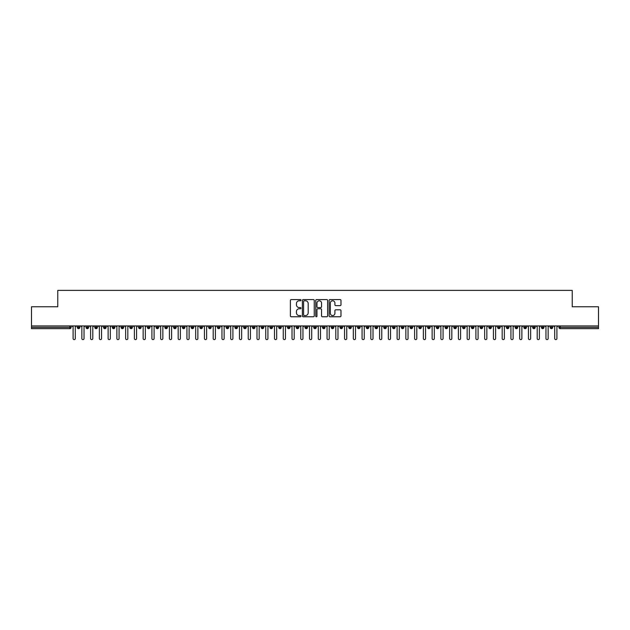 <?xml version="1.0" encoding="UTF-8"?>
<svg xmlns="http://www.w3.org/2000/svg" width="630" height="630" viewBox="0 0 630 630"><rect width="100%" height="100%" fill="white"/><g stroke="black" fill="none" stroke-linecap="round" stroke-linejoin="round"><path stroke-width="0.94" d="M300.99 300.179A0.599 0.599 0 0 0 300.384 299.573L291.257 299.573A0.858 0.858 0 0 0 290.399 300.431L290.399 315.906A0.858 0.858 0 0 0 291.257 316.764L300.384 316.764A0.599 0.599 0 0 0 300.99 316.166A0.599 0.599 0 0 0 300.384 315.559L299.203 315.559A2.748 2.748 0 0 1 296.454 312.811L296.454 311.519A2.748 2.748 0 0 1 299.203 308.771L300.384 308.771A0.599 0.599 0 0 0 300.99 308.172A0.599 0.599 0 0 0 300.384 307.566L299.203 307.566A2.748 2.748 0 0 1 296.454 304.818L296.454 303.526A2.748 2.748 0 0 1 299.203 300.778L300.384 300.778A0.599 0.599 0 0 0 300.99 300.179M340.121 305.637A0.858 0.858 0 0 0 340.98 304.778L340.98 300.431A0.858 0.858 0 0 0 340.121 299.573L329.978 299.573A0.858 0.858 0 0 0 329.12 300.431L329.12 315.906A0.858 0.858 0 0 0 329.978 316.764L340.121 316.764A0.858 0.858 0 0 0 340.98 315.906L340.98 310.661A0.858 0.858 0 0 0 340.121 309.802L335.782 309.802A0.858 0.858 0 0 0 334.916 310.661L334.916 313.26A2.3 2.3 0 0 1 332.624 315.559A2.3 2.3 0 0 1 330.325 313.26L330.325 303.077A2.3 2.3 0 0 1 332.624 300.778A2.3 2.3 0 0 1 334.916 303.077L334.916 304.778A0.858 0.858 0 0 0 335.782 305.637L340.121 305.637M31.5 325.946L598.5 325.946L598.5 306.771L572.229 306.771L572.229 290.391L57.771 290.391L57.771 306.771L31.5 306.771L31.5 327.348L69.788 327.348L69.788 325.946M314.244 300.431A0.858 0.858 0 0 0 313.386 299.573L303.243 299.573A0.858 0.858 0 0 0 302.384 300.431L302.384 315.906A0.858 0.858 0 0 0 303.243 316.764L313.386 316.764A0.858 0.858 0 0 0 314.244 315.906L314.244 300.431M316.614 299.573L326.757 299.573A0.858 0.858 0 0 1 327.616 300.431L327.616 315.906A0.858 0.858 0 0 1 326.757 316.764L322.41 316.764A0.858 0.858 0 0 1 321.552 315.906L321.552 309.629A0.858 0.858 0 0 0 320.694 308.771L317.811 308.771A0.858 0.858 0 0 0 316.953 309.629L316.953 316.166A0.599 0.599 0 0 1 316.355 316.764A0.599 0.599 0 0 1 315.756 316.166L315.756 300.431A0.858 0.858 0 0 1 316.614 299.573M71.103 327.348L69.788 327.348L69.788 328.663A1.315 1.315 0 0 0 71.103 327.348L71.103 325.946L71.103 327.348A1.315 1.315 0 0 1 69.788 328.663L31.5 328.663L31.5 327.348M598.5 325.946L598.5 328.663L560.212 328.663A1.315 1.315 0 0 1 558.897 327.348L558.897 325.946M78.593 325.946L78.593 328.663A1.315 1.315 0 0 1 77.277 327.348L77.277 325.946M79.86 325.946L79.86 327.348A1.315 1.315 0 0 1 78.593 328.663A1.315 1.315 0 0 0 79.86 327.348L77.277 327.348A1.315 1.315 0 0 0 78.593 328.663M87.349 325.946L87.349 328.663A1.315 1.315 0 0 1 86.034 327.348L86.034 325.946L86.034 327.348A1.315 1.315 0 0 0 87.349 328.663A1.315 1.315 0 0 0 88.617 327.348L88.617 325.946M96.106 325.946L96.106 328.663A1.315 1.315 0 0 1 94.791 327.348L94.791 325.946L94.791 327.348A1.315 1.315 0 0 0 96.106 328.663A1.315 1.315 0 0 0 97.374 327.348L97.374 325.946M104.863 325.946L104.863 328.663A1.315 1.315 0 0 1 103.548 327.348L103.548 325.946L103.548 327.348A1.315 1.315 0 0 0 104.863 328.663A1.315 1.315 0 0 0 106.131 327.348L106.131 325.946M113.613 325.946L113.613 328.663A1.315 1.315 0 0 1 112.305 327.348L112.305 325.946L112.305 327.348A1.315 1.315 0 0 0 113.613 328.663A1.315 1.315 0 0 0 114.888 327.348L114.888 325.946M122.37 325.946L122.37 328.663A1.315 1.315 0 0 1 121.062 327.348L121.062 325.946L121.062 327.348A1.315 1.315 0 0 0 122.37 328.663A1.315 1.315 0 0 0 123.645 327.348L123.645 325.946M131.127 325.946L131.127 328.663A1.315 1.315 0 0 1 129.819 327.348L129.819 325.946L129.819 327.348A1.315 1.315 0 0 0 131.127 328.663A1.315 1.315 0 0 0 132.402 327.348L132.402 325.946M139.884 325.946L139.884 328.663A1.315 1.315 0 0 1 138.576 327.348L138.576 325.946L138.576 327.348A1.315 1.315 0 0 0 139.884 328.663A1.315 1.315 0 0 0 141.159 327.348L141.159 325.946M148.641 325.946L148.641 328.663A1.315 1.315 0 0 1 147.333 327.348L147.333 325.946L147.333 327.348A1.315 1.315 0 0 0 148.641 328.663A1.315 1.315 0 0 0 149.916 327.348L149.916 325.946M157.398 325.946L157.398 328.663A1.315 1.315 0 0 1 156.09 327.348L156.09 325.946L156.09 327.348A1.315 1.315 0 0 0 157.398 328.663A1.315 1.315 0 0 0 158.673 327.348L158.673 325.946M166.155 325.946L166.155 328.663A1.315 1.315 0 0 1 164.847 327.348L164.847 325.946L164.847 327.348A1.315 1.315 0 0 0 166.155 328.663A1.315 1.315 0 0 0 167.43 327.348L167.43 325.946M174.912 325.946L174.912 328.663A1.315 1.315 0 0 1 173.596 327.348L173.596 325.946L173.596 327.348A1.315 1.315 0 0 0 174.912 328.663A1.315 1.315 0 0 0 176.187 327.348L176.187 325.946M183.669 325.946L183.669 328.663A1.315 1.315 0 0 1 182.353 327.348A1.315 1.315 0 0 0 183.669 328.663A1.315 1.315 0 0 1 182.353 327.348L182.353 325.946M184.936 325.946L184.936 327.348A1.315 1.315 0 0 1 183.669 328.663A1.315 1.315 0 0 0 184.936 327.348L182.353 327.348M192.426 328.663A1.315 1.315 0 0 1 191.111 327.348L191.111 325.946L191.111 327.348A1.315 1.315 0 0 0 192.426 328.663A1.315 1.315 0 0 0 193.694 327.348L193.694 325.946L193.694 327.348A1.315 1.315 0 0 1 192.426 328.663L192.426 327.348L193.694 327.348M201.183 325.946L201.183 328.663A1.315 1.315 0 0 1 199.868 327.348L199.868 325.946L199.868 327.348A1.315 1.315 0 0 0 201.183 328.663A1.315 1.315 0 0 0 202.45 327.348L202.45 325.946M209.94 325.946L209.94 328.663A1.315 1.315 0 0 1 208.625 327.348L208.625 325.946L208.625 327.348A1.315 1.315 0 0 0 209.94 328.663A1.315 1.315 0 0 0 211.207 327.348L211.207 325.946M218.697 325.946L218.697 327.348L217.382 327.348L217.382 325.946L217.382 327.348A1.315 1.315 0 0 0 218.697 328.663A1.315 1.315 0 0 0 219.964 327.348L219.964 325.946L219.964 327.348A1.315 1.315 0 0 1 218.697 328.663A1.315 1.315 0 0 1 217.382 327.348A1.315 1.315 0 0 0 218.697 328.663L218.697 327.348L219.964 327.348M227.454 325.946L227.454 328.663A1.315 1.315 0 0 1 226.139 327.348L226.139 325.946L226.139 327.348A1.315 1.315 0 0 0 227.454 328.663A1.315 1.315 0 0 0 228.721 327.348L228.721 325.946M236.211 325.946L236.211 328.663A1.315 1.315 0 0 1 234.895 327.348L234.895 325.946L234.895 327.348A1.315 1.315 0 0 0 236.211 328.663A1.315 1.315 0 0 0 237.478 327.348L237.478 325.946M244.968 325.946L244.968 328.663A1.315 1.315 0 0 1 243.652 327.348L243.652 325.946L243.652 327.348A1.315 1.315 0 0 0 244.968 328.663A1.315 1.315 0 0 0 246.236 327.348L246.236 325.946M253.725 325.946L253.725 328.663A1.315 1.315 0 0 1 252.409 327.348L252.409 325.946M254.993 325.946L254.993 327.348A1.315 1.315 0 0 1 253.725 328.663A1.315 1.315 0 0 0 254.993 327.348L252.409 327.348A1.315 1.315 0 0 0 253.725 328.663M262.482 328.663A1.315 1.315 0 0 1 261.166 327.348L261.166 325.946L261.166 327.348A1.315 1.315 0 0 0 262.482 328.663A1.315 1.315 0 0 0 263.75 327.348L263.75 325.946L263.75 327.348A1.315 1.315 0 0 1 262.482 328.663L262.482 327.348L263.75 327.348M271.239 325.946L271.239 328.663A1.315 1.315 0 0 1 269.923 327.348L269.923 325.946M272.507 325.946L272.507 327.348A1.315 1.315 0 0 1 271.239 328.663A1.315 1.315 0 0 0 272.507 327.348L269.923 327.348A1.315 1.315 0 0 0 271.239 328.663M279.996 325.946L279.996 328.663A1.315 1.315 0 0 1 278.68 327.348L278.68 325.946M281.264 325.946L281.264 327.348L281.264 325.946M288.753 325.946L288.753 328.663A1.315 1.315 0 0 1 287.438 327.348A1.315 1.315 0 0 0 288.753 328.663A1.315 1.315 0 0 1 287.438 327.348L287.438 325.946M290.02 325.946L290.02 327.348L290.02 325.946M297.51 325.946L297.51 328.663A1.315 1.315 0 0 1 296.195 327.348L296.195 325.946M298.777 325.946L298.777 327.348L298.777 325.946M306.267 325.946L306.267 328.663A1.315 1.315 0 0 1 304.952 327.348L304.952 325.946M307.534 325.946L307.534 327.348A1.315 1.315 0 0 1 306.267 328.663A1.315 1.315 0 0 0 307.534 327.348L304.952 327.348A1.315 1.315 0 0 0 306.267 328.663M315.024 325.946L315.024 328.663A1.315 1.315 0 0 1 313.709 327.348L313.709 325.946M316.291 325.946L316.291 327.348L316.291 325.946M323.781 325.946L323.781 328.663A1.315 1.315 0 0 1 322.466 327.348L322.466 325.946M325.048 325.946L325.048 327.348L325.048 325.946M332.538 325.946L332.538 328.663A1.315 1.315 0 0 1 331.223 327.348L331.223 325.946M333.805 325.946L333.805 327.348L333.805 325.946M341.295 325.946L341.295 328.663A1.315 1.315 0 0 1 339.98 327.348L339.98 325.946M342.562 325.946L342.562 327.348A1.315 1.315 0 0 1 341.295 328.663A1.315 1.315 0 0 0 342.562 327.348L339.98 327.348A1.315 1.315 0 0 0 341.295 328.663M350.052 325.946L350.052 328.663A1.315 1.315 0 0 1 348.736 327.348L348.736 325.946L348.736 327.348A1.315 1.315 0 0 0 350.052 328.663A1.315 1.315 0 0 0 351.32 327.348L351.32 325.946M358.809 325.946L358.809 328.663A1.315 1.315 0 0 1 357.493 327.348L357.493 325.946M360.077 325.946L360.077 327.348L360.077 325.946M367.566 325.946L367.566 328.663A1.315 1.315 0 0 1 366.25 327.348A1.315 1.315 0 0 0 367.566 328.663A1.315 1.315 0 0 1 366.25 327.348L366.25 325.946M368.834 325.946L368.834 327.348L368.834 325.946M376.323 325.946L376.323 328.663A1.315 1.315 0 0 1 375.007 327.348L375.007 325.946L375.007 327.348A1.315 1.315 0 0 0 376.323 328.663A1.315 1.315 0 0 0 377.591 327.348L377.591 325.946M385.08 325.946L385.08 328.663A1.315 1.315 0 0 1 383.764 327.348A1.315 1.315 0 0 0 385.08 328.663A1.315 1.315 0 0 1 383.764 327.348L383.764 325.946M386.348 325.946L386.348 327.348A1.315 1.315 0 0 1 385.08 328.663A1.315 1.315 0 0 0 386.348 327.348L383.764 327.348M393.837 325.946L393.837 328.663A1.315 1.315 0 0 1 392.522 327.348L392.522 325.946L392.522 327.348A1.315 1.315 0 0 0 393.837 328.663A1.315 1.315 0 0 0 395.105 327.348L395.105 325.946M402.586 325.946L402.586 328.663A1.315 1.315 0 0 1 401.279 327.348L401.279 325.946M403.862 325.946L403.862 327.348L403.862 325.946M411.343 325.946L411.343 328.663A1.315 1.315 0 0 1 410.035 327.348A1.315 1.315 0 0 0 411.343 328.663A1.315 1.315 0 0 1 410.035 327.348L410.035 325.946M412.619 325.946L412.619 327.348L412.619 325.946M420.1 325.946L420.1 328.663A1.315 1.315 0 0 1 418.792 327.348L418.792 325.946M421.376 325.946L421.376 327.348L421.376 325.946M428.857 325.946L428.857 328.663A1.315 1.315 0 0 1 427.549 327.348L427.549 325.946M430.133 325.946L430.133 327.348A1.315 1.315 0 0 1 428.857 328.663A1.315 1.315 0 0 0 430.133 327.348L427.549 327.348A1.315 1.315 0 0 0 428.857 328.663M437.614 325.946L437.614 328.663A1.315 1.315 0 0 1 436.306 327.348A1.315 1.315 0 0 0 437.614 328.663A1.315 1.315 0 0 1 436.306 327.348L436.306 325.946M438.89 325.946L438.89 327.348A1.315 1.315 0 0 1 437.614 328.663A1.315 1.315 0 0 0 438.89 327.348L436.306 327.348M446.371 325.946L446.371 328.663A1.315 1.315 0 0 1 445.063 327.348A1.315 1.315 0 0 0 446.371 328.663A1.315 1.315 0 0 1 445.063 327.348L445.063 325.946M447.647 325.946L447.647 327.348L447.647 325.946M455.128 325.946L455.128 328.663A1.315 1.315 0 0 1 453.813 327.348L453.813 325.946L453.813 327.348A1.315 1.315 0 0 0 455.128 328.663A1.315 1.315 0 0 0 456.403 327.348L456.403 325.946M463.885 325.946L463.885 328.663A1.315 1.315 0 0 1 462.57 327.348A1.315 1.315 0 0 0 463.885 328.663A1.315 1.315 0 0 1 462.57 327.348L462.57 325.946M465.153 325.946L465.153 327.348A1.315 1.315 0 0 1 463.885 328.663A1.315 1.315 0 0 0 465.153 327.348L462.57 327.348M472.642 325.946L472.642 328.663A1.315 1.315 0 0 1 471.327 327.348A1.315 1.315 0 0 0 472.642 328.663A1.315 1.315 0 0 1 471.327 327.348L471.327 325.946M473.91 325.946L473.91 327.348L473.91 325.946M481.399 325.946L481.399 328.663A1.315 1.315 0 0 1 480.084 327.348L480.084 325.946M482.667 325.946L482.667 327.348L482.667 325.946M490.156 325.946L490.156 328.663A1.315 1.315 0 0 1 488.841 327.348A1.315 1.315 0 0 0 490.156 328.663A1.315 1.315 0 0 1 488.841 327.348L488.841 325.946M491.424 325.946L491.424 327.348L491.424 325.946M498.913 325.946L498.913 328.663A1.315 1.315 0 0 1 497.598 327.348A1.315 1.315 0 0 0 498.913 328.663A1.315 1.315 0 0 1 497.598 327.348L497.598 325.946M500.181 325.946L500.181 327.348L500.181 325.946M507.67 325.946L507.67 328.663A1.315 1.315 0 0 1 506.355 327.348A1.315 1.315 0 0 0 507.67 328.663A1.315 1.315 0 0 1 506.355 327.348L506.355 325.946M508.938 325.946L508.938 327.348A1.315 1.315 0 0 1 507.67 328.663A1.315 1.315 0 0 0 508.938 327.348L506.355 327.348M516.427 325.946L516.427 328.663A1.315 1.315 0 0 1 515.112 327.348L515.112 325.946M517.695 325.946L517.695 327.348L517.695 325.946M525.184 325.946L525.184 328.663A1.315 1.315 0 0 1 523.869 327.348A1.315 1.315 0 0 0 525.184 328.663A1.315 1.315 0 0 1 523.869 327.348L523.869 325.946M526.452 325.946L526.452 327.348L526.452 325.946M533.941 325.946L533.941 328.663A1.315 1.315 0 0 1 532.626 327.348A1.315 1.315 0 0 0 533.941 328.663A1.315 1.315 0 0 1 532.626 327.348L532.626 325.946M535.209 325.946L535.209 327.348L535.209 325.946M542.698 325.946L542.698 328.663A1.315 1.315 0 0 1 541.383 327.348A1.315 1.315 0 0 0 542.698 328.663A1.315 1.315 0 0 1 541.383 327.348L541.383 325.946M543.966 325.946L543.966 327.348L543.966 325.946M551.455 325.946L551.455 328.663A1.315 1.315 0 0 1 550.14 327.348A1.315 1.315 0 0 0 551.455 328.663A1.315 1.315 0 0 1 550.14 327.348L550.14 325.946M552.723 325.946L552.723 327.348L552.723 325.946M192.426 325.946L192.426 327.348L191.111 327.348M262.482 325.946L262.482 327.348L261.166 327.348M279.996 328.663A1.315 1.315 0 0 0 281.264 327.348A1.315 1.315 0 0 1 279.996 328.663A1.315 1.315 0 0 1 278.68 327.348L281.264 327.348M288.753 328.663A1.315 1.315 0 0 0 290.02 327.348A1.315 1.315 0 0 1 288.753 328.663M297.51 328.663A1.315 1.315 0 0 0 298.777 327.348A1.315 1.315 0 0 1 297.51 328.663A1.315 1.315 0 0 1 296.195 327.348L298.777 327.348M315.024 328.663A1.315 1.315 0 0 0 316.291 327.348A1.315 1.315 0 0 1 315.024 328.663A1.315 1.315 0 0 1 313.709 327.348L316.291 327.348M323.781 328.663A1.315 1.315 0 0 0 325.048 327.348A1.315 1.315 0 0 1 323.781 328.663A1.315 1.315 0 0 1 322.466 327.348L325.048 327.348M332.538 328.663A1.315 1.315 0 0 0 333.805 327.348A1.315 1.315 0 0 1 332.538 328.663A1.315 1.315 0 0 1 331.223 327.348L333.805 327.348M358.809 328.663A1.315 1.315 0 0 0 360.077 327.348A1.315 1.315 0 0 1 358.809 328.663A1.315 1.315 0 0 1 357.493 327.348L360.077 327.348M367.566 328.663A1.315 1.315 0 0 0 368.834 327.348A1.315 1.315 0 0 1 367.566 328.663M402.586 328.663A1.315 1.315 0 0 0 403.862 327.348A1.315 1.315 0 0 1 402.586 328.663A1.315 1.315 0 0 1 401.279 327.348L403.862 327.348M411.343 328.663A1.315 1.315 0 0 0 412.619 327.348A1.315 1.315 0 0 1 411.343 328.663M420.1 328.663A1.315 1.315 0 0 0 421.376 327.348A1.315 1.315 0 0 1 420.1 328.663A1.315 1.315 0 0 1 418.792 327.348L421.376 327.348M446.371 328.663A1.315 1.315 0 0 0 447.647 327.348A1.315 1.315 0 0 1 446.371 328.663M472.642 328.663A1.315 1.315 0 0 0 473.91 327.348A1.315 1.315 0 0 1 472.642 328.663M481.399 328.663A1.315 1.315 0 0 0 482.667 327.348A1.315 1.315 0 0 1 481.399 328.663A1.315 1.315 0 0 1 480.084 327.348L482.667 327.348M490.156 328.663A1.315 1.315 0 0 0 491.424 327.348A1.315 1.315 0 0 1 490.156 328.663M498.913 328.663A1.315 1.315 0 0 0 500.181 327.348A1.315 1.315 0 0 1 498.913 328.663M516.427 328.663A1.315 1.315 0 0 0 517.695 327.348A1.315 1.315 0 0 1 516.427 328.663A1.315 1.315 0 0 1 515.112 327.348L517.695 327.348M525.184 328.663A1.315 1.315 0 0 0 526.452 327.348A1.315 1.315 0 0 1 525.184 328.663M533.941 328.663A1.315 1.315 0 0 0 535.209 327.348A1.315 1.315 0 0 1 533.941 328.663M542.698 328.663A1.315 1.315 0 0 0 543.966 327.348A1.315 1.315 0 0 1 542.698 328.663M551.455 328.663A1.315 1.315 0 0 0 552.723 327.348A1.315 1.315 0 0 1 551.455 328.663M304.188 300.778A0.599 0.599 0 0 0 303.589 301.376L303.589 314.961A0.599 0.599 0 0 0 304.188 315.559L305.44 315.559A2.748 2.748 0 0 0 308.188 312.811L308.188 303.526A2.748 2.748 0 0 0 305.44 300.778L304.188 300.778M321.552 303.117A2.3 2.3 0 0 0 319.252 300.817A2.3 2.3 0 0 0 316.953 303.117L316.953 306.708A0.858 0.858 0 0 0 317.811 307.566L320.694 307.566A0.858 0.858 0 0 0 321.552 306.708L321.552 303.117M72.001 325.946L73.096 327.041L73.096 338.515A1.095 1.095 0 0 0 74.19 339.609A1.095 1.095 0 0 0 75.285 338.515L75.285 327.041L76.38 325.946M80.758 325.946L81.853 327.041L81.853 338.515A1.095 1.095 0 0 0 82.947 339.609A1.095 1.095 0 0 0 84.042 338.515L84.042 327.041L85.137 325.946M89.515 325.946L90.61 327.041L90.61 338.515A1.095 1.095 0 0 0 91.704 339.609A1.095 1.095 0 0 0 92.799 338.515L92.799 327.041L93.894 325.946M98.272 325.946L99.367 327.041L99.367 338.515A1.095 1.095 0 0 0 100.461 339.609A1.095 1.095 0 0 0 101.556 338.515L101.556 327.041L102.651 325.946M107.029 325.946L108.124 327.041L108.124 338.515A1.095 1.095 0 0 0 109.218 339.609A1.095 1.095 0 0 0 110.313 338.515L110.313 327.041L111.408 325.946M115.786 325.946L116.881 327.041L116.881 338.515A1.095 1.095 0 0 0 117.975 339.609A1.095 1.095 0 0 0 119.07 338.515L119.07 327.041L120.165 325.946M124.543 325.946L125.638 327.041L125.638 338.515A1.095 1.095 0 0 0 126.732 339.609A1.095 1.095 0 0 0 127.827 338.515L127.827 327.041L128.922 325.946M133.3 325.946L134.395 327.041L134.395 338.515A1.095 1.095 0 0 0 135.489 339.609A1.095 1.095 0 0 0 136.584 338.515L136.584 327.041L137.679 325.946M142.057 325.946L143.152 327.041L143.152 338.515A1.095 1.095 0 0 0 144.246 339.609A1.095 1.095 0 0 0 145.341 338.515L145.341 327.041L146.436 325.946M150.814 325.946L151.909 327.041L151.909 338.515A1.095 1.095 0 0 0 153.003 339.609A1.095 1.095 0 0 0 154.098 338.515L154.098 327.041L155.193 325.946M159.571 325.946L160.666 327.041L160.666 338.515A1.095 1.095 0 0 0 161.76 339.609A1.095 1.095 0 0 0 162.855 338.515L162.855 327.041L163.95 325.946M168.328 325.946L169.423 327.041L169.423 338.515A1.095 1.095 0 0 0 170.517 339.609A1.095 1.095 0 0 0 171.612 338.515L171.612 327.041L172.707 325.946M177.077 325.946L178.172 327.041L178.172 338.515A1.095 1.095 0 0 0 179.266 339.609A1.095 1.095 0 0 0 180.361 338.515L180.361 327.041L181.456 325.946M185.834 325.946L186.929 327.041L186.929 338.515A1.095 1.095 0 0 0 188.023 339.609A1.095 1.095 0 0 0 189.118 338.515L189.118 327.041L190.213 325.946M194.591 325.946L195.686 327.041L195.686 338.515A1.095 1.095 0 0 0 196.78 339.609A1.095 1.095 0 0 0 197.875 338.515L197.875 327.041L198.97 325.946M203.348 325.946L204.443 327.041L204.443 338.515A1.095 1.095 0 0 0 205.537 339.609A1.095 1.095 0 0 0 206.632 338.515L206.632 327.041L207.727 325.946M212.105 325.946L213.2 327.041L213.2 338.515A1.095 1.095 0 0 0 214.294 339.609A1.095 1.095 0 0 0 215.389 338.515L215.389 327.041L216.484 325.946M220.862 325.946L221.957 327.041L221.957 338.515A1.095 1.095 0 0 0 223.052 339.609A1.095 1.095 0 0 0 224.146 338.515L224.146 327.041L225.241 325.946M229.619 325.946L230.714 327.041L230.714 338.515A1.095 1.095 0 0 0 231.809 339.609A1.095 1.095 0 0 0 232.903 338.515L232.903 327.041L233.998 325.946M238.376 325.946L239.471 327.041L239.471 338.515A1.095 1.095 0 0 0 240.566 339.609A1.095 1.095 0 0 0 241.66 338.515L241.66 327.041L242.755 325.946M247.133 325.946L248.228 327.041L248.228 338.515A1.095 1.095 0 0 0 249.323 339.609A1.095 1.095 0 0 0 250.417 338.515L250.417 327.041L251.512 325.946M255.89 325.946L256.985 327.041L256.985 338.515A1.095 1.095 0 0 0 258.079 339.609A1.095 1.095 0 0 0 259.174 338.515L259.174 327.041L260.269 325.946M264.647 325.946L265.742 327.041L265.742 338.515A1.095 1.095 0 0 0 266.837 339.609A1.095 1.095 0 0 0 267.931 338.515L267.931 327.041L269.026 325.946M273.404 325.946L274.499 327.041L274.499 338.515A1.095 1.095 0 0 0 275.593 339.609A1.095 1.095 0 0 0 276.688 338.515L276.688 327.041L277.783 325.946M282.161 325.946L283.256 327.041L283.256 338.515A1.095 1.095 0 0 0 284.35 339.609A1.095 1.095 0 0 0 285.445 338.515L285.445 327.041L286.54 325.946M290.918 325.946L292.013 327.041L292.013 338.515A1.095 1.095 0 0 0 293.107 339.609A1.095 1.095 0 0 0 294.202 338.515L294.202 327.041L295.297 325.946M299.675 325.946L300.77 327.041L300.77 338.515A1.095 1.095 0 0 0 301.864 339.609A1.095 1.095 0 0 0 302.959 338.515L302.959 327.041L304.054 325.946M308.432 325.946L309.527 327.041L309.527 338.515A1.095 1.095 0 0 0 310.621 339.609A1.095 1.095 0 0 0 311.716 338.515L311.716 327.041L312.811 325.946M317.189 325.946L318.284 327.041L318.284 338.515A1.095 1.095 0 0 0 319.378 339.609A1.095 1.095 0 0 0 320.473 338.515L320.473 327.041L321.568 325.946M325.946 325.946L327.041 327.041L327.041 338.515A1.095 1.095 0 0 0 328.135 339.609A1.095 1.095 0 0 0 329.23 338.515L329.23 327.041L330.325 325.946M334.703 325.946L335.798 327.041L335.798 338.515A1.095 1.095 0 0 0 336.892 339.609A1.095 1.095 0 0 0 337.987 338.515L337.987 327.041L339.082 325.946M343.46 325.946L344.555 327.041L344.555 338.515A1.095 1.095 0 0 0 345.649 339.609A1.095 1.095 0 0 0 346.744 338.515L346.744 327.041L347.839 325.946M352.217 325.946L353.312 327.041L353.312 338.515A1.095 1.095 0 0 0 354.406 339.609A1.095 1.095 0 0 0 355.501 338.515L355.501 327.041L356.596 325.946M360.974 325.946L362.069 327.041L362.069 338.515A1.095 1.095 0 0 0 363.163 339.609A1.095 1.095 0 0 0 364.258 338.515L364.258 327.041L365.353 325.946M369.731 325.946L370.826 327.041L370.826 338.515A1.095 1.095 0 0 0 371.92 339.609A1.095 1.095 0 0 0 373.015 338.515L373.015 327.041L374.11 325.946M378.488 325.946L379.583 327.041L379.583 338.515A1.095 1.095 0 0 0 380.677 339.609A1.095 1.095 0 0 0 381.772 338.515L381.772 327.041L382.867 325.946M387.245 325.946L388.34 327.041L388.34 338.515A1.095 1.095 0 0 0 389.434 339.609A1.095 1.095 0 0 0 390.529 338.515L390.529 327.041L391.624 325.946M396.002 325.946L397.097 327.041L397.097 338.515A1.095 1.095 0 0 0 398.191 339.609A1.095 1.095 0 0 0 399.286 338.515L399.286 327.041L400.381 325.946M404.759 325.946L405.854 327.041L405.854 338.515A1.095 1.095 0 0 0 406.948 339.609A1.095 1.095 0 0 0 408.043 338.515L408.043 327.041L409.138 325.946M413.516 325.946L414.611 327.041L414.611 338.515A1.095 1.095 0 0 0 415.705 339.609A1.095 1.095 0 0 0 416.8 338.515L416.8 327.041L417.895 325.946M422.273 325.946L423.368 327.041L423.368 338.515A1.095 1.095 0 0 0 424.462 339.609A1.095 1.095 0 0 0 425.557 338.515L425.557 327.041L426.652 325.946M431.03 325.946L432.125 327.041L432.125 338.515A1.095 1.095 0 0 0 433.219 339.609A1.095 1.095 0 0 0 434.314 338.515L434.314 327.041L435.409 325.946M439.787 325.946L440.882 327.041L440.882 338.515A1.095 1.095 0 0 0 441.976 339.609A1.095 1.095 0 0 0 443.071 338.515L443.071 327.041L444.166 325.946M448.544 325.946L449.639 327.041L449.639 338.515A1.095 1.095 0 0 0 450.733 339.609A1.095 1.095 0 0 0 451.828 338.515L451.828 327.041L452.923 325.946M457.293 325.946L458.388 327.041L458.388 338.515A1.095 1.095 0 0 0 459.483 339.609A1.095 1.095 0 0 0 460.577 338.515L460.577 327.041L461.672 325.946M466.05 325.946L467.145 327.041L467.145 338.515A1.095 1.095 0 0 0 468.24 339.609A1.095 1.095 0 0 0 469.334 338.515L469.334 327.041L470.429 325.946M474.807 325.946L475.902 327.041L475.902 338.515A1.095 1.095 0 0 0 476.997 339.609A1.095 1.095 0 0 0 478.091 338.515L478.091 327.041L479.186 325.946M483.564 325.946L484.659 327.041L484.659 338.515A1.095 1.095 0 0 0 485.754 339.609A1.095 1.095 0 0 0 486.848 338.515L486.848 327.041L487.943 325.946M492.321 325.946L493.416 327.041L493.416 338.515A1.095 1.095 0 0 0 494.511 339.609A1.095 1.095 0 0 0 495.605 338.515L495.605 327.041L496.7 325.946M501.078 325.946L502.173 327.041L502.173 338.515A1.095 1.095 0 0 0 503.268 339.609A1.095 1.095 0 0 0 504.362 338.515L504.362 327.041L505.457 325.946M509.835 325.946L510.93 327.041L510.93 338.515A1.095 1.095 0 0 0 512.025 339.609A1.095 1.095 0 0 0 513.119 338.515L513.119 327.041L514.214 325.946M518.592 325.946L519.687 327.041L519.687 338.515A1.095 1.095 0 0 0 520.782 339.609A1.095 1.095 0 0 0 521.876 338.515L521.876 327.041L522.971 325.946M527.349 325.946L528.444 327.041L528.444 338.515A1.095 1.095 0 0 0 529.539 339.609A1.095 1.095 0 0 0 530.633 338.515L530.633 327.041L531.728 325.946M536.106 325.946L537.201 327.041L537.201 338.515A1.095 1.095 0 0 0 538.296 339.609A1.095 1.095 0 0 0 539.39 338.515L539.39 327.041L540.485 325.946M544.863 325.946L545.958 327.041L545.958 338.515A1.095 1.095 0 0 0 547.053 339.609A1.095 1.095 0 0 0 548.147 338.515L548.147 327.041L549.242 325.946M553.62 325.946L554.715 327.041L554.715 338.515A1.095 1.095 0 0 0 555.81 339.609A1.095 1.095 0 0 0 556.904 338.515L556.904 327.041L557.999 325.946M560.212 325.946L560.212 327.348L598.5 327.348M560.212 327.348L560.212 328.663A1.315 1.315 0 0 1 558.897 327.348L560.212 327.348M86.034 327.348A1.315 1.315 0 0 0 87.349 328.663A1.315 1.315 0 0 0 88.617 327.348L86.034 327.348M94.791 327.348A1.315 1.315 0 0 0 96.106 328.663A1.315 1.315 0 0 0 97.374 327.348L94.791 327.348M103.548 327.348A1.315 1.315 0 0 0 104.863 328.663A1.315 1.315 0 0 0 106.131 327.348L103.548 327.348M112.305 327.348A1.315 1.315 0 0 0 113.613 328.663A1.315 1.315 0 0 0 114.888 327.348L112.305 327.348M121.062 327.348L123.645 327.348A1.315 1.315 0 0 1 122.37 328.663M129.819 327.348A1.315 1.315 0 0 0 131.127 328.663A1.315 1.315 0 0 0 132.402 327.348L129.819 327.348M138.576 327.348L141.159 327.348A1.315 1.315 0 0 1 139.884 328.663M147.333 327.348A1.315 1.315 0 0 0 148.641 328.663A1.315 1.315 0 0 0 149.916 327.348L147.333 327.348M156.09 327.348A1.315 1.315 0 0 0 157.398 328.663A1.315 1.315 0 0 0 158.673 327.348L156.09 327.348M164.847 327.348A1.315 1.315 0 0 0 166.155 328.663A1.315 1.315 0 0 0 167.43 327.348L164.847 327.348M173.596 327.348A1.315 1.315 0 0 0 174.912 328.663A1.315 1.315 0 0 0 176.187 327.348L173.596 327.348M199.868 327.348L202.45 327.348A1.315 1.315 0 0 1 201.183 328.663M208.625 327.348A1.315 1.315 0 0 0 209.94 328.663A1.315 1.315 0 0 0 211.207 327.348L208.625 327.348M226.139 327.348L228.721 327.348A1.315 1.315 0 0 1 227.454 328.663M234.895 327.348A1.315 1.315 0 0 0 236.211 328.663A1.315 1.315 0 0 0 237.478 327.348L234.895 327.348M243.652 327.348L246.236 327.348A1.315 1.315 0 0 1 244.968 328.663M287.438 327.348L290.02 327.348M348.736 327.348L351.32 327.348A1.315 1.315 0 0 1 350.052 328.663M366.25 327.348L368.834 327.348M375.007 327.348A1.315 1.315 0 0 0 376.323 328.663A1.315 1.315 0 0 0 377.591 327.348L375.007 327.348M392.522 327.348L395.105 327.348A1.315 1.315 0 0 1 393.837 328.663M410.035 327.348L412.619 327.348M445.063 327.348L447.647 327.348M453.813 327.348A1.315 1.315 0 0 0 455.128 328.663A1.315 1.315 0 0 0 456.403 327.348L453.813 327.348M471.327 327.348L473.91 327.348M488.841 327.348L491.424 327.348M497.598 327.348L500.181 327.348M523.869 327.348L526.452 327.348M532.626 327.348L535.209 327.348M541.383 327.348L543.966 327.348M550.14 327.348L552.723 327.348"/></g></svg>
